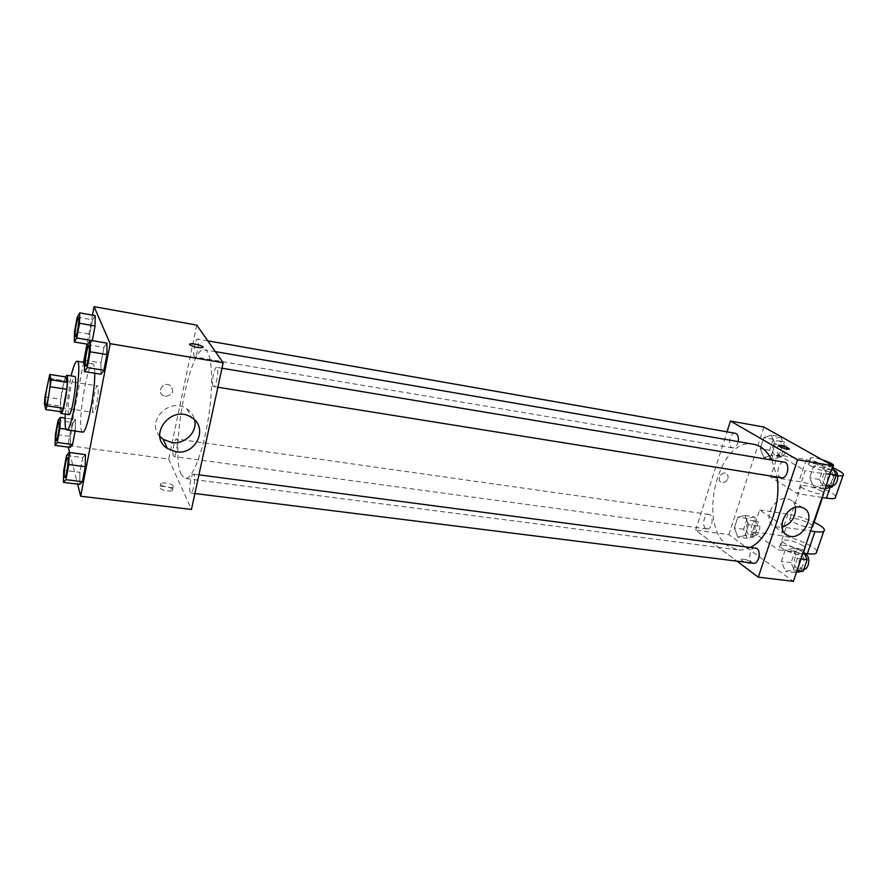 <?xml version="1.0" encoding="UTF-8"?>
<svg xmlns="http://www.w3.org/2000/svg" width="888" height="888" viewBox="0 0 888 888"><rect width="100%" height="100%" fill="white"/><g stroke="black" fill="none" stroke-linecap="round" stroke-linejoin="round"><path stroke-width="0.67" stroke-dasharray="4.44 3.33" d="M93.04 411.766C91.464 407.992 95.427 384.904 97.491 385.869C100.078 385.559 95.882 413.431 93.495 412.376L93.04 411.766M48.418 378.21L64.347 380.675L60.884 399.3L44.999 396.925M61.838 411.888L60.34 406.071L44.4 403.729M60.34 406.071L60.884 399.3M64.347 380.675L65.756 376.945M65.435 376.889L62.315 388.933C60.562 398.956 59.862 406.538 60.24 411.655M68.942 414.629L68.365 413.753C67.632 409.224 68.243 401.354 70.196 390.132C71.895 381.44 73.393 376.901 74.692 376.479M65.312 414.108L71.073 375.913M82.595 432.123L81.407 430.425C77.689 420.157 87.746 361.527 92.885 363.78C94.095 364.08 94.727 367.232 94.772 373.249M77.234 317.105L92.507 319.791L95.16 315.584L92.507 319.791L89.799 334.166L89.666 344.555L92.252 340.659L89.666 344.555L87.768 344.244M87.512 344.622L103.94 347.375L106.926 343.134L103.94 347.375L100.977 362.792L100.932 374.237L100.977 362.792L84.582 360.128M92.463 315.107L86.991 344.111M83.561 362.271L67.832 445.521L68.243 447.141M69.608 452.514L77.611 484.127M66.001 429.226L75.236 430.525L75.125 431.08L75.458 419.58L73.06 422.677L70.441 436.485L70.185 447.408L70.441 436.485L55.411 434.41M66.567 455.455L82.739 457.586L85.437 454.623L82.739 457.586L79.909 472.338L79.698 484.382L79.909 472.338L63.758 470.296M196.781 325.108L168.698 459.118L67.832 445.521M165.434 396.392C172.96 395.049 174.614 391.453 170.396 385.581C164.069 380.985 156.166 391.197 162.826 395.36L165.434 396.392C172.96 395.06 174.614 391.453 170.396 385.581C164.069 380.996 156.166 391.197 162.826 395.371L165.434 396.392M181.319 474.592C169.63 453.047 189.466 345.166 204.584 349.761C211.81 350.516 214.019 381.107 208.691 416.172C203.452 451.259 192.33 479.842 185.204 478.421L181.319 474.592M168.698 459.118L191.453 509.446M213.164 386.18C211.1 383.583 214.297 366.455 216.683 367.343C219.536 367.31 216.35 387.512 213.653 386.569L213.164 386.18M194.306 356.599C192.507 354.356 195.504 338.228 197.569 339.038C200.033 339.005 197.003 357.775 194.694 356.909L194.306 356.599M173.393 456.021C171.828 453.269 174.492 438.25 176.412 438.961C178.799 438.839 176.124 457.276 173.87 456.51L173.393 456.021M194.106 474.692L193.517 474.125C190.898 473.348 188.156 493.106 190.898 493.018C193.107 493.817 195.926 477.722 194.106 474.692M172.794 489.421C169.331 486.657 165.124 485.769 160.14 486.757C156.61 488.622 169.453 492.529 172.372 490.476L172.794 489.421M173.526 485.925C170.074 483.172 165.856 482.284 160.872 483.25C157.343 485.103 170.196 489.011 173.105 486.968L173.526 485.925M203.041 347.252L202.586 347.63C197.602 347.896 193.284 346.897 189.621 344.622L189.544 344.3M159.829 436.319C145.288 421.289 169.752 396.581 186.924 408.935C190.998 411.666 193.562 415.34 194.616 419.957M750.793 547.152C746.331 549.494 741.924 550.394 737.584 549.839L727.949 545.854C696.492 525.263 718.314 436.341 753.49 444.244M771.861 460.084L776.978 477.023M755.377 547.752C749.328 546.597 747.419 562.814 753.557 563.225M738.228 441.625C737.107 445.876 735.253 447.985 732.644 447.952L731.701 447.596C727.106 445.221 730.413 432.034 735.297 433.266M705.749 528.449C701.542 525.774 704.339 513.397 708.924 514.418C714.352 514.807 712.298 530.058 706.97 528.959L705.749 528.449M781.595 477.766L780.43 477.333C775.302 474.658 778.765 460.839 784.248 462.149M695.626 530.158L727.006 431.812L695.626 530.158L736.951 561.149L695.626 530.158L728.826 534.643L793.361 581.351M64.824 477.289L64.502 476.701C63.581 473.559 66.267 457.242 67.643 457.642M82.739 457.586L79.909 472.338M85.792 366.034L85.537 365.678C84.393 363.159 87.401 345.521 88.889 345.998M103.94 347.375L100.977 362.792M56.277 440.526L56.033 440.06C55.223 437.351 57.764 421.978 58.963 422.322M75.236 430.525L75.458 419.58L65.124 418.104M75.458 419.58L73.06 422.677L57.998 420.535M73.06 422.677L70.441 436.485M75.535 336.73L75.347 336.452C74.348 334.31 77.167 317.76 78.455 318.17M92.507 319.791L89.799 334.166L74.548 331.557M89.799 334.166L89.666 344.555M803.607 551.426L802.941 549.839L794.938 551.359L791.108 562.604L795.193 572.483L796.469 572.272M796.669 568.187C791.83 565.212 794.693 552.525 799.977 553.59C806.271 554.023 804.428 569.963 798.212 568.797L796.669 568.187M793.15 548.54L785.203 550.072L781.373 561.371L785.425 571.284L793.406 569.918L797.313 558.474L793.15 548.54L785.203 550.072L781.373 561.371L785.425 571.284L793.406 569.918L797.313 558.474L793.15 548.54L802.941 549.839M794.938 551.359L785.203 550.072M791.108 562.604L781.373 561.371M795.193 572.483L785.425 571.284M797.124 570.385L793.406 569.918M801.032 558.952L797.313 558.474M803.818 569.408L801.52 568.786C796.669 565.823 799.533 553.157 804.828 554.234L799.977 553.59M832.489 467.088L831.767 465.567L823.387 467.821L819.424 479.453L823.764 488.988L825.096 488.655M825.285 484.537C819.979 481.873 823.454 468.309 829.103 469.641C835.608 470.329 832.855 486.402 826.484 484.981L825.285 484.537M821.933 463.902L813.608 466.178L809.645 477.866L813.93 487.434L822.299 485.336L826.34 473.493L821.933 463.902L813.608 466.178L809.645 477.866L813.93 487.434L822.299 485.336L826.34 473.493L821.933 463.902L831.767 465.567M823.387 467.821L813.608 466.178M819.424 479.453L809.645 477.866M823.764 488.988L813.93 487.434M826.04 485.925L822.299 485.336M830.08 474.103L826.34 473.493M832.578 485.736L830.169 485.325C824.852 482.661 828.315 469.119 833.987 470.462L834.054 470.474M754.356 516.849L747.174 518.548L743.667 529.237L747.252 538.361L754.456 536.818L758.041 526.007L754.356 516.849L744.943 515.506L737.817 517.216L734.309 527.938L737.861 537.096L745.01 535.542L748.584 524.686L744.943 515.506L737.817 517.216L734.309 527.938L737.861 537.096L745.01 535.542L748.584 524.686L744.943 515.506M748.606 534.276C744.244 531.612 747.03 519.447 751.781 520.49C757.386 520.912 755.388 535.908 749.872 534.787L748.606 534.276M747.174 518.548L737.817 517.216M743.667 529.237L734.309 527.938M747.252 538.361L737.861 537.096M754.456 536.818L745.01 535.542M758.041 526.007L748.584 524.686M753.279 534.909C748.895 532.245 751.692 520.113 756.454 521.145C762.082 521.578 760.084 536.541 754.545 535.42L753.279 534.909M780.741 436.907L773.237 439.26L769.619 450.294L773.415 459.118L780.941 456.92L784.637 445.743L780.741 436.907L771.272 435.231L763.824 437.606L760.206 448.684L763.958 457.531L771.439 455.311L775.135 444.1L771.272 435.231L763.824 437.606L760.206 448.684L763.958 457.531L771.439 455.311L775.135 444.1L771.272 435.231M774.802 454.9C770.051 452.525 773.359 439.571 778.41 440.825C784.193 441.458 781.429 456.587 775.779 455.255L774.802 454.9M773.237 439.26L763.824 437.606M769.619 450.294L760.206 448.684M773.415 459.118L763.958 457.531M780.941 456.92L771.439 455.311M784.637 445.743L775.135 444.1M779.498 455.688C774.725 453.313 778.043 440.393 783.116 441.647C788.91 442.291 786.146 457.387 780.485 456.055L779.498 455.688M743.534 559.14C748.728 560.295 751.326 561.649 751.315 563.181C749.716 564.513 739.304 560.417 741.391 559.296L743.534 559.14L741.391 559.296C739.304 560.428 749.716 564.513 751.315 563.192C751.315 561.649 748.728 560.306 743.534 559.151M795.526 507.37C794.849 503.663 792.973 501.054 789.898 499.556L787.223 498.756C773.259 495.837 761.771 521.467 774.614 526.684L781.995 527.328M778.776 445.776C779.631 446.975 782.417 448.107 787.112 449.184L789.365 449.106M727.827 478.543C728.46 476.146 727.883 474.436 726.106 473.415C721.478 470.94 716.294 480.275 721.156 482.328C724.075 483.161 726.295 481.895 727.827 478.543C726.295 481.895 724.075 483.161 721.156 482.339C716.294 480.286 721.478 470.951 726.118 473.415C727.883 474.436 728.46 476.146 727.827 478.543M763.913 427.039L728.826 534.643M832.789 467.665L806.304 459.618L777.91 454.8L770.562 477.023L797.491 493.639L805.205 470.762L837.839 476.024M777.91 454.8L805.205 470.762M816.849 551.282C815.65 546.509 794.094 537.218 780.73 535.586L752.48 531.712L759.662 509.978L786.058 527.561L778.521 549.916L804.417 553.313M752.48 531.712L778.521 549.916M812.786 526.085L810.633 524.075C802.175 519.691 795.315 517.848 790.054 518.525C785.902 520.357 806.948 528.749 811.898 527.206M759.662 509.978L787.956 514.119C796.58 515.528 805.294 518.237 814.096 522.255M786.058 527.561L810.6 531.013M821.877 491.197C813.286 487.001 806.382 485.137 801.165 485.603C796.847 487.279 820.656 496.015 823.809 493.883C824.63 493.373 823.986 492.485 821.877 491.197M822.088 497.458L797.491 493.639M835.752 496.492C834.298 492.385 812.32 483.538 798.923 481.562L770.562 477.023M803.218 545.765C794.849 541.258 788.022 539.416 782.728 540.237C778.277 542.446 801.675 551.504 804.994 548.828C805.849 548.196 805.261 547.175 803.218 545.765M801.376 551.148C793.028 546.62 786.202 544.777 780.907 545.643C776.445 547.896 799.799 556.987 803.129 554.256C803.995 553.601 803.407 552.569 801.376 551.148M810.544 465.867C815.806 469.042 829.581 472.793 831.457 471.561C835.564 470.007 811.721 461.516 808.657 463.403C807.858 463.836 808.48 464.657 810.544 465.867M832.822 466.089C826.961 465.9 820.168 463.958 812.442 460.25C810.378 459.052 809.745 458.241 810.533 457.831C812.376 457.32 816.272 457.964 822.233 459.762M787.956 514.119L780.73 535.586M806.304 459.618L798.923 481.562M834.209 475.546L830.136 487.412M45.721 405.383L93.495 412.376M49.772 378.477L97.491 385.869M92.885 363.78L84.549 362.437M160.872 483.25L160.14 486.757M173.105 486.968L172.372 490.476M186.924 408.935L191.608 417.549M215.351 351.615L204.584 349.761M737.584 549.839L185.204 478.421M190.898 493.018L194.894 493.517M193.517 474.125L198.934 474.836M207.803 340.837L197.569 339.038M732.644 447.952L194.694 356.909M708.924 514.418L176.412 438.961M706.97 528.959L173.87 456.51M221.989 368.22L216.683 367.343M217.871 387.246L213.653 386.569M803.074 569.408L798.212 568.797M833.987 470.462L829.103 469.641M831.368 485.758L826.484 484.981M756.454 521.145L751.781 520.49M754.545 535.42L749.872 534.787M783.116 441.647L778.41 440.825M780.485 456.055L775.779 455.255M803.107 507.869L789.898 499.556M785.281 533.877L774.614 526.684M822.566 497.524L823.809 493.883M790.054 518.525L801.165 485.603M803.129 554.256L804.994 548.828M780.907 545.643L782.728 540.237M810.533 457.831L808.657 463.403M832.778 467.71L831.457 471.561"/><path stroke-width="1.33" d="M45.377 404.784C44.267 401.021 48.174 377.578 49.772 378.477C51.826 378.066 47.564 406.371 45.721 405.383L45.377 404.784M47.042 405.883L51.138 379.886L49.75 374.447L44.999 396.925L44.4 403.729L45.699 409.546L47.042 405.883L63.259 408.258L66.8 389.277L50.538 386.802M63.259 408.258L61.838 411.888L45.699 409.546M66.8 389.277L67.344 382.395L65.756 376.945L49.75 374.447M60.24 411.655L60.961 413.475C63.847 414.951 69.908 374.669 66.722 375.236L65.435 376.889M66.722 375.236L74.692 376.479C78.011 375.935 71.961 416.128 68.942 414.629L60.961 413.475M67.344 382.395L51.138 379.886M71.073 375.913C73.438 366.278 75.436 361.383 77.067 361.227C83.05 360.117 72.117 432.734 66.722 429.903L65.645 428.216C65.013 425.585 64.902 420.879 65.312 414.108M94.772 373.249C95.127 393.018 86.491 434.376 82.595 432.123L66.722 429.903M76.801 337.962L92.252 340.659L95.072 325.974L95.16 315.584L79.742 312.854L77.234 317.105L74.548 331.557L74.315 341.991L76.801 337.962L79.543 323.276L79.742 312.854M84.416 371.606L100.932 374.237L103.896 370.263L106.926 354.578L106.926 343.134L90.332 340.326L87.512 344.622L84.582 360.128L84.416 371.606L87.213 367.599L90.21 351.815L90.332 340.326M77.611 484.127L80.675 496.214L110.179 343.678L94.061 306.649L92.463 315.107M86.991 344.111L83.561 362.271M68.243 447.141L69.608 452.514M55.045 445.376L70.185 447.408L72.572 444.544L75.125 431.08L72.572 444.544L57.287 442.468L59.918 428.382L60.251 417.404L57.998 420.535L55.411 434.41L55.045 445.376L57.287 442.468M63.425 482.384L79.698 484.382L82.373 481.696L85.27 466.688L85.437 454.623L69.098 452.447L66.567 455.455L63.758 470.296L63.425 482.384L65.934 479.653L68.798 464.568L69.098 452.447M80.675 496.214L191.453 509.446L223.166 362.77L196.781 325.108L94.061 306.649M223.166 362.77L110.179 343.678M175.957 451.759L167.377 448.473C146.764 435.52 171.773 403.563 191.608 417.549C208.824 427.55 195.948 455.455 175.957 451.759M189.621 344.611L189.988 343.922C192.829 342.724 206.005 346.598 202.597 347.63C197.602 347.896 193.284 346.886 189.621 344.611M189.544 344.3L189.988 343.922C192.341 342.89 203.685 345.787 203.041 347.252M194.616 419.957C197.658 432.101 184.715 444.799 171.584 442.535L163.148 439.283L159.829 436.319M215.351 351.615L753.49 444.244C761.027 445.654 767.154 450.926 771.861 460.084M776.978 477.023C781.595 504.184 768.497 538.561 750.793 547.152M194.894 493.517L753.557 563.225C758.663 564.291 761.527 551.237 756.809 548.329L198.934 474.836M207.803 340.837L735.297 433.266C737.895 434.21 738.86 436.996 738.228 441.625M221.989 368.22L784.248 462.149C790.564 462.803 787.767 479.165 781.595 477.766L217.871 387.246M730.447 421.023L727.006 431.812L730.447 421.023L797.613 459.795L730.447 421.023L763.913 427.039L832.944 465.767L797.613 459.795L758.297 577.167L797.613 459.795M758.297 577.167L736.951 561.149L758.297 577.167L793.361 581.351L832.944 465.767M67.61 457.631C69.353 457.342 66.389 477.988 64.791 477.278L64.436 476.69C63.503 473.504 66.256 456.965 67.61 457.631L67.677 457.642C69.419 457.353 66.456 477.999 64.857 477.289L64.824 477.289M79.698 484.382L82.373 481.696L65.934 479.653M82.373 481.696L85.27 466.688L68.798 464.568M85.27 466.688L85.437 454.623M88.867 345.987L88.933 345.998C90.754 345.776 87.49 366.833 85.825 366.034L85.47 365.667C84.316 363.114 87.39 345.243 88.867 345.987C90.687 345.765 87.424 366.822 85.759 366.023M100.932 374.237L103.896 370.263L87.213 367.599M103.896 370.263L106.926 354.578L90.21 351.815M106.926 354.578L106.926 343.134M58.985 422.322L58.93 422.322C60.44 422.055 57.62 441.181 56.244 440.526L55.966 440.048C55.156 437.307 57.753 421.689 58.93 422.322L58.985 422.322C60.495 422.066 57.687 441.192 56.31 440.537L56.277 440.526M65.124 418.104L60.251 417.404M70.185 447.408L72.572 444.544M66.001 429.226L59.918 428.382M78.422 318.159C79.987 317.948 76.923 337.462 75.502 336.73L75.28 336.441C74.27 334.265 77.156 317.471 78.422 318.159L78.488 318.17C80.053 317.959 76.99 337.473 75.569 336.741L75.535 336.73M87.768 344.244L74.315 341.991M92.308 340.581L95.072 325.974L79.543 323.276M95.072 325.974L95.16 315.584M796.469 572.272L803.229 571.139L807.148 559.74L803.607 551.426M803.229 571.139L797.124 570.385M807.148 559.74L801.032 558.952M804.828 554.234L804.806 554.223C810.689 554.578 809.734 569.175 803.818 569.408M825.096 488.655L832.178 486.913L836.23 475.124L832.489 467.088M832.178 486.913L826.04 485.925M836.23 475.124L830.08 474.103M834.054 470.474C839.815 471.128 838.472 485.037 832.578 485.736M800.41 507.07L803.107 507.869C817.881 513.908 801.42 542.89 787.534 535.397C774.58 530.158 786.302 504.151 800.41 507.07M781.995 527.328C791.33 523.842 795.848 517.193 795.526 507.37M787.112 449.173C781.806 447.907 779.076 446.72 778.931 445.632C780.385 444.833 791.141 448.607 789.21 449.25L787.112 449.173M789.365 449.106C786.824 447.097 783.349 445.931 778.931 445.643L778.776 445.776M811.898 527.206L812.786 526.085M810.6 531.013L814.951 531.623L807.37 553.701C811.787 554.256 814.718 554.101 816.183 553.213L816.849 551.282M814.096 522.255C822.621 526.429 825.84 529.459 823.742 531.313C822.299 532.123 819.369 532.223 814.951 531.623M830.136 487.412L826.451 498.135L822.088 497.458M826.451 498.135C830.879 498.801 833.788 498.79 835.197 498.101L835.752 496.492M804.417 553.313L807.37 553.701M837.839 476.024L842.923 475.713C844.899 474.259 841.524 471.572 832.789 467.665M822.233 459.762C830.513 462.559 834.232 464.624 833.377 465.945L832.822 466.089M84.549 362.437L77.067 361.227M163.148 439.283L167.377 448.473M787.534 535.397L785.281 533.877M812.476 526.995L822.566 497.524M833.377 465.945L832.778 467.71M823.742 531.313L816.183 553.213M842.923 475.713L835.197 498.101"/></g></svg>
